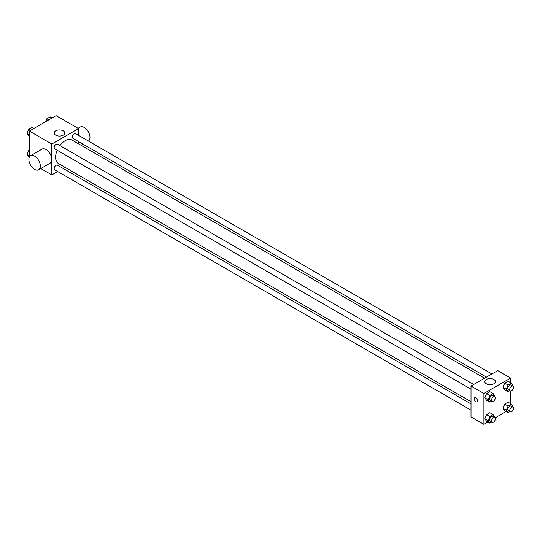 <?xml version="1.0" encoding="UTF-8"?>
<svg xmlns="http://www.w3.org/2000/svg" width="540" height="540" viewBox="0 0 540 540"><rect width="100%" height="100%" fill="white"/><g stroke="black" fill="none" stroke-linecap="round" stroke-linejoin="round"><path stroke-width="0.81" d="M29.369 157.019L29.369 131.072L56.106 115.641L78.55 128.594L78.55 135.351M57.665 171.524L51.813 174.899L40.784 168.534M64.989 167.292L63.065 168.406M57.186 150.248A13.561 7.83 120 0 0 55.593 157.282A13.561 7.83 120 0 0 58.401 163.492L471.002 401.699M484.556 378.216L71.962 140.008A13.561 7.83 120 0 0 59.886 145.571M78.55 141.595L78.55 143.809M51.813 174.899L51.813 144.031L78.55 128.594M491.879 373.99L75.62 133.664A2.7 1.559 120 0 0 73.541 134.386A2.7 1.559 120 0 0 72.36 137.106A2.7 1.559 120 0 0 72.92 138.341L486.479 377.109M471.002 403.92L57.443 165.152A2.7 1.559 120 0 0 55.357 165.875A2.7 1.559 120 0 0 54.182 168.595A2.7 1.559 120 0 0 54.736 169.83L471.002 410.157M471.002 389.164L54.736 148.838A2.7 1.559 -60 0 1 54.736 145.719A2.7 1.559 -60 0 1 57.443 144.16L473.702 384.487M51.813 144.031L29.369 131.072M55.694 135.169A5.312 3.065 180 0 1 54.142 133.002A5.312 3.065 180 0 1 59.447 129.938A5.312 3.065 180 0 1 64.76 133.002A5.312 3.065 180 0 1 61.486 135.837A5.312 3.065 180 0 1 55.694 135.169M30.544 155.743L41.998 149.121A8.1 4.678 60 0 1 48.242 151.294A8.1 4.678 60 0 1 51.779 159.448A8.1 4.678 60 0 1 50.105 163.161L38.644 169.776A8.1 4.678 60 0 1 30.544 165.098A8.1 4.678 60 0 1 30.544 155.743A8.1 4.678 60 0 1 36.788 157.91A8.1 4.678 60 0 1 40.325 166.064A8.1 4.678 60 0 1 38.644 169.776M88.398 141.041A8.1 4.678 -120 0 0 88.243 131.659A8.1 4.678 -120 0 0 80.197 127.076L78.057 128.311M487.931 422.03L483.894 424.359L471.002 416.921L471.002 386.046L497.738 370.609L510.631 378.054L510.631 382.712M506.108 411.534L495.065 417.913M504.698 389.725L503.044 387.369L504.698 383.11L508.005 381.2L504.698 383.11L503.044 387.369L504.698 389.725L508.039 391.655L506.385 389.3L508.039 385.04L511.346 383.13L513 385.479L512.777 386.053M486.513 421.214L484.859 418.865L486.513 414.599L489.821 412.688L486.513 414.599L484.859 418.865L486.513 421.214L489.854 423.144L488.201 420.788L489.854 416.529L493.169 414.619L494.822 416.975L494.6 417.542M510.631 390.953L510.631 403.711M483.894 424.359L483.894 393.491L510.631 378.054M504.698 410.717L503.044 408.368L504.698 404.102L508.005 402.192L504.698 404.102L503.044 408.368L504.698 410.717L508.039 412.648L506.385 410.292L508.039 406.033L511.346 404.123L513 406.478L512.777 407.045M486.513 400.221L484.859 397.865L486.513 393.606L489.821 391.696L486.513 393.606L484.859 397.865L486.513 400.221L489.854 402.151L488.201 399.796L489.854 395.537L493.169 393.626L494.822 395.975L494.6 396.549M483.894 393.491L471.002 386.046M486.344 383.805A5.312 3.065 180 0 1 484.785 381.638A5.312 3.065 180 0 1 490.097 378.567A5.312 3.065 180 0 1 495.41 381.638A5.312 3.065 180 0 1 492.129 384.467A5.312 3.065 180 0 1 486.344 383.805M477.448 400.795A2.363 1.364 60 0 1 476.955 401.875A2.363 1.364 60 0 1 474.593 400.511A2.363 1.364 60 0 1 474.593 397.784A2.363 1.364 60 0 1 476.415 398.419A2.363 1.364 60 0 1 477.448 400.795M476.955 401.875A2.363 1.364 60 0 1 474.593 400.511A2.363 1.364 60 0 1 474.593 397.784M491.677 401.099L489.854 402.151M494.768 396.65L492.865 395.55A2.7 1.559 120 0 0 490.779 396.272A2.7 1.559 120 0 0 489.605 398.993A2.7 1.559 120 0 0 490.158 400.228L492.068 401.328A2.7 1.559 120 0 0 494.768 399.769A2.7 1.559 120 0 0 494.768 396.65A2.7 1.559 120 0 0 492.689 397.373A2.7 1.559 120 0 0 491.515 400.093A2.7 1.559 120 0 0 492.068 401.328M488.201 399.796L484.859 397.865M489.854 395.537L486.513 393.606M493.169 393.626L489.821 391.696M509.855 390.602L508.039 391.655M512.953 386.154L511.043 385.054A2.7 1.559 120 0 0 508.964 385.776A2.7 1.559 120 0 0 507.782 388.496A2.7 1.559 120 0 0 508.343 389.732L510.253 390.832A2.7 1.559 120 0 0 512.953 389.273A2.7 1.559 120 0 0 512.953 386.154A2.7 1.559 120 0 0 510.874 386.876A2.7 1.559 120 0 0 509.693 389.596A2.7 1.559 120 0 0 510.253 390.832M506.385 389.3L503.044 387.369M508.039 385.04L504.698 383.11M511.346 383.13L508.005 381.2M491.677 422.098L489.854 423.144M494.768 417.643L492.865 416.543A2.7 1.559 120 0 0 490.779 417.265A2.7 1.559 120 0 0 489.605 419.985A2.7 1.559 120 0 0 490.158 421.22L492.068 422.32A2.7 1.559 120 0 0 494.768 420.761A2.7 1.559 120 0 0 494.768 417.643A2.7 1.559 120 0 0 492.689 418.372A2.7 1.559 120 0 0 491.515 421.085A2.7 1.559 120 0 0 492.068 422.32M488.201 420.788L484.859 418.865M489.854 416.529L486.513 414.599M493.169 414.619L489.821 412.688M509.855 411.601L508.039 412.648M512.953 407.147L511.043 406.046A2.7 1.559 120 0 0 508.964 406.769A2.7 1.559 120 0 0 507.782 409.489A2.7 1.559 120 0 0 508.343 410.724L510.253 411.824A2.7 1.559 120 0 0 512.953 410.265A2.7 1.559 120 0 0 512.953 407.147A2.7 1.559 120 0 0 510.874 407.876A2.7 1.559 120 0 0 509.693 410.589A2.7 1.559 120 0 0 510.253 411.824M506.385 410.292L503.044 408.368M508.039 406.033L504.698 404.102M511.346 404.123L508.005 402.192M29.369 136.289L27 133.522L28.654 129.263L31.961 127.352L33.892 128.466M29.369 134.892L27 133.522M30.584 130.376L28.654 129.263M45.718 121.635L46.831 118.766L50.146 116.856L52.07 117.97M48.762 119.88L46.831 118.766M29.275 157.228L27 154.521L28.654 150.255L29.369 149.843M29.369 155.885L27 154.521M29.369 150.667L28.654 150.255M81.081 145.274L83.005 144.167"/></g></svg>
